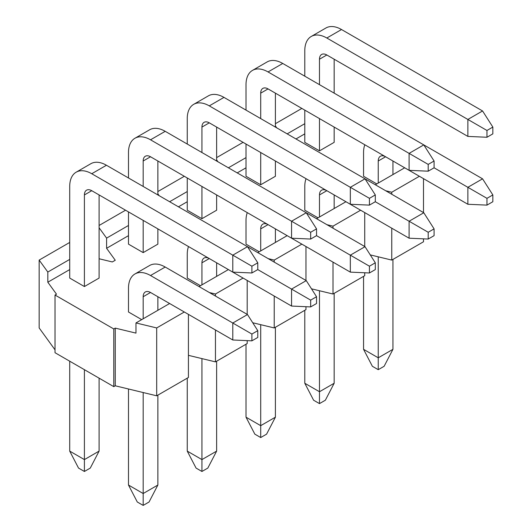 <?xml version="1.0" encoding="UTF-8"?>
<svg xmlns="http://www.w3.org/2000/svg" width="532" height="532" viewBox="0 0 532 532"><rect width="100%" height="100%" fill="white"/><g stroke="black" fill="none" stroke-linecap="round" stroke-linejoin="round"><path stroke-width="0.8" d="M246.017 144.046L246.017 176.278L260.713 184.764L260.713 152.524M260.713 118.596L260.713 93.153A10.387 5.998 60 0 1 262.861 88.392A10.387 5.998 60 0 1 268.055 88.91L260.713 93.153M409.101 170.34L409.101 153.376L428.2 164.401L428.2 171.191L409.101 170.34L268.055 88.91M268.055 71.946L409.101 153.376L423.791 144.89L282.751 63.461L268.055 71.946A31.169 17.995 -120 0 0 252.474 70.404A31.169 17.995 -120 0 0 246.017 84.668L246.017 110.117M252.474 70.404L267.164 61.918A31.169 17.995 60 0 1 282.751 63.461M260.713 184.764L275.403 176.278L275.403 161.01M275.403 127.082L275.403 93.153M428.2 171.191L434.079 167.793L434.079 161.01L428.2 164.401M434.079 167.793L486.966 198.336L486.966 205.119L467.867 204.268L467.867 187.304L482.564 178.825L423.791 144.897L434.079 161.01M306.046 178.705A31.169 17.995 -120 0 0 304.789 186.459L304.789 210.207L318.01 217.841M319.479 216.996L319.479 194.938A10.387 5.998 60 0 1 321.634 190.183A10.387 5.998 60 0 1 326.828 190.702L319.479 194.938M409.101 238.203L409.101 221.239L428.2 232.265L428.2 239.048L409.101 238.203L326.828 190.702M375.306 201.728L409.101 221.239L423.791 212.753L365.025 178.825L375.306 194.938L375.306 201.728L369.434 205.119L369.434 198.33L375.306 194.938M304.789 310.302L304.789 383.253L319.479 391.738L319.479 290.751M334.169 293.338L334.169 383.253L319.479 391.738L319.479 403.608L313.601 400.217L304.789 383.253M334.169 208.511L334.169 194.938M428.2 239.048L434.079 235.656L434.079 228.873L428.2 232.265M423.791 212.753L434.079 228.873M334.169 383.253L325.358 400.217L319.479 403.608M316.54 218.692L345.926 201.728M326.934 224.69L332.999 226.153L360.616 210.207M216.637 157.618L243.084 142.35M216.637 159.919L217.994 161.795M228.388 167.799L246.017 157.618M311.493 288.823L332.999 294.016L364.733 275.696L364.733 272.77M364.733 246.516L364.733 212.581M332.999 294.016L332.999 262.123M332.999 228.188L332.999 226.153M237.206 172.887L246.017 167.799M375.313 184.764L404.692 167.799M385.7 190.762L391.765 192.225L419.389 176.278M275.403 123.69L301.85 108.422M275.403 125.991L276.76 127.866M287.16 133.865L304.789 123.69M370.265 254.895L391.765 260.088L423.499 241.767L423.499 238.841M423.499 212.581L423.499 178.652M391.765 260.088L391.765 228.195M391.765 194.26L391.765 192.225M295.972 138.958L304.789 133.865M326.828 38.011A31.169 17.995 -120 0 0 311.24 36.469L325.936 27.99A31.169 17.995 60 0 1 341.517 29.533L326.828 38.011L486.966 130.473L486.966 137.256L467.867 136.411L326.828 54.982L319.479 59.218A10.387 5.998 60 0 1 321.634 54.464A10.387 5.998 60 0 1 326.828 54.982M467.867 136.411L467.867 119.447L482.564 110.962L341.517 29.533M319.479 118.596L319.479 150.835L334.169 142.35L334.169 127.082M334.169 93.153L334.169 59.218M311.24 36.469A31.169 17.995 -120 0 0 304.789 50.739L304.789 76.182M304.789 110.117L304.789 142.35L319.479 150.835M319.479 84.668L319.479 59.218M486.966 137.256L492.845 133.865L492.845 127.082L486.966 130.473M482.564 110.962L492.845 127.082M392.942 174.582L392.942 161.01M364.819 144.77A31.169 17.995 -120 0 0 363.556 152.531L363.556 176.278L376.776 183.912M363.556 276.374L363.556 349.325L378.245 357.803L378.245 256.823M392.942 259.41L392.942 349.325L378.245 357.803L378.245 369.68L372.373 366.289L363.556 349.325M378.245 183.068L378.245 161.01A10.387 5.998 60 0 1 380.4 156.255A10.387 5.998 60 0 1 385.594 156.767L378.245 161.01M467.867 204.268L385.594 156.767M486.966 205.119L492.845 201.728L492.845 194.938L486.966 198.336M482.564 178.825L492.845 194.938M392.942 349.325L384.124 366.289L378.245 369.68M188.428 355.343L215.46 361.873L247.194 343.552L247.194 340.626M156.694 395.808L156.694 327.945L135.973 322.937L135.973 333.118L115.258 328.118L115.258 385.793L156.694 395.808L188.428 377.481L188.428 314.372M115.258 385.793L113.788 386.644L113.788 328.962L55.022 295.034L56.492 294.183L47.82 282.226L47.82 272.045L39.155 260.088L69.712 242.439M55.022 295.034L55.022 352.716L113.788 386.644M55.022 349.837L39.155 327.945L39.155 260.088M252.727 322.751L274.226 327.945L305.96 309.624L305.96 306.698M223.979 97.389A31.169 17.995 -120 0 0 208.398 95.846L193.708 104.332A31.169 17.995 60 0 1 209.289 105.875L223.979 97.389L365.025 178.825L350.335 187.304L350.335 204.268L369.434 205.119M187.251 177.974L187.251 210.207L201.941 218.692L216.637 210.207L216.637 194.938M216.637 161.01L216.637 127.082M193.708 104.332A31.169 17.995 60 0 0 187.251 118.596L187.251 144.046M201.941 218.692L201.941 186.459M201.941 152.524L201.941 127.082L209.289 122.839A10.387 5.998 -120 0 0 204.095 122.327A10.387 5.998 -120 0 0 201.941 127.082M209.289 122.839L350.335 204.268M369.434 198.33L209.289 105.875M365.025 246.682L350.335 255.167L316.54 235.656L310.661 239.048L310.661 232.265L316.54 228.866L306.259 212.753L291.563 221.232L150.523 139.803L165.213 131.324L365.025 246.682L375.306 262.801L375.306 269.584L369.434 272.976L369.434 266.193L375.306 262.801M275.403 242.439L275.403 228.873M246.017 344.231L246.017 417.181L260.713 425.667L275.403 417.181L275.403 327.266M247.28 212.634A31.169 17.995 60 0 0 246.017 220.388L246.017 244.141L259.244 251.776M246.017 417.181L254.835 434.145L260.713 437.543L260.713 324.68M260.713 250.924L260.713 228.873L268.055 224.63A10.387 5.998 -120 0 0 262.861 224.112A10.387 5.998 -120 0 0 260.713 228.873M268.055 224.63L350.335 272.131L369.434 272.976M369.434 266.193L350.335 255.167L350.335 272.131M260.713 437.543L266.585 434.145L275.403 417.181M274.226 262.123L274.226 260.088L268.168 258.618M274.226 260.088L301.85 244.141M287.154 235.656L257.774 252.62M159.228 195.723L157.864 193.847M187.251 191.547L169.622 201.728M184.311 176.278L157.864 191.547M274.226 327.945L274.226 296.051M305.96 280.444L305.96 246.516M187.251 201.728L178.439 206.815M165.213 131.324A31.169 17.995 -120 0 0 149.632 129.775L134.935 138.26A31.169 17.995 60 0 1 150.523 139.803M128.485 211.902L128.485 244.141L143.175 252.62L157.864 244.141L157.864 228.866M157.864 194.938L157.864 161.01M134.935 138.26A31.169 17.995 60 0 0 128.485 152.524L128.485 177.974M143.175 252.62L143.175 220.388M143.175 186.459L143.175 161.01L150.523 156.767A10.387 5.998 -120 0 0 145.322 156.255A10.387 5.998 -120 0 0 143.175 161.01M150.523 156.767L291.563 238.203L310.661 239.048M310.661 232.265L291.563 221.232L291.563 238.203M316.54 228.866L316.54 235.656M306.259 280.61L291.563 289.095L257.774 269.584L251.895 272.976L251.895 266.193L257.774 262.801L247.486 246.682L232.797 255.167L91.75 173.731L106.447 165.252L306.259 280.61L316.54 296.73L316.54 303.513L310.661 306.911L310.661 300.121L316.54 296.73M216.637 276.374L216.637 262.801M187.251 378.159L187.251 451.109L201.941 459.595L216.637 451.109L216.637 361.195M188.514 246.562A31.169 17.995 60 0 0 187.251 254.316L187.251 278.07L200.471 285.704M187.251 451.109L196.069 468.08L201.941 471.472L201.941 358.608M201.941 284.853L201.941 262.801L209.289 258.559A10.387 5.998 -120 0 0 204.095 258.047A10.387 5.998 -120 0 0 201.941 262.801M209.289 258.559L291.563 306.06L310.661 306.911M310.661 300.121L291.563 289.095L291.563 306.06M201.941 471.472L207.819 468.08L216.637 451.109M215.46 296.051L215.46 294.016L209.395 292.553M215.46 294.016L243.077 278.07M228.388 269.584L199.001 286.548M128.485 225.475L106.593 238.117L99.098 227.776M125.545 210.207L99.098 225.475M215.46 361.873L215.46 329.98M247.194 314.372L247.194 280.444M128.485 235.656L106.593 248.298L115.258 260.254L112.319 261.95L99.098 258.758M106.593 248.298L106.593 238.117M156.694 327.945L184.311 311.998M169.622 303.513L135.973 322.937M69.712 259.41L47.82 272.045M69.712 269.584L47.82 282.226M115.258 328.118L113.788 328.962M91.75 173.731A31.169 17.995 60 0 0 76.169 172.188A31.169 17.995 60 0 0 69.712 186.459L69.712 278.07L84.408 286.548L99.098 278.07L99.098 194.938M150.523 275.523L165.213 267.037L247.486 314.545L232.797 323.024L150.523 275.523A31.169 17.995 60 0 0 134.935 273.98A31.169 17.995 60 0 0 128.485 288.244L128.485 311.998L141.705 319.632M84.408 286.548L84.408 194.938L91.75 190.695A10.387 5.998 -120 0 0 86.556 190.183A10.387 5.998 -120 0 0 84.408 194.938M91.75 190.695L232.797 272.131L251.895 272.976M251.895 266.193L232.797 255.167L232.797 272.131M69.712 361.195L69.712 451.109L84.408 459.595L84.408 369.68M69.712 451.109L78.53 468.08L84.408 471.472L84.408 459.595L99.098 451.109L99.098 378.159M106.447 165.252A31.169 17.995 -120 0 0 90.859 163.71L76.169 172.188M257.774 262.801L257.774 269.584M84.408 471.472L90.28 468.08L99.098 451.109M143.175 318.781L143.175 296.73L150.523 292.487A10.387 5.998 -120 0 0 145.322 291.975A10.387 5.998 -120 0 0 143.175 296.73M150.523 292.487L232.797 339.988L251.895 340.839L251.895 334.049L257.774 330.658L257.774 337.448L251.895 340.839M251.895 334.049L232.797 323.024L232.797 339.988M128.485 388.992L128.485 485.044L143.175 493.523L143.175 392.543M128.485 485.044L137.296 502.009L143.175 505.4L143.175 493.523L157.864 485.044L157.864 395.13M157.864 310.302L157.864 296.73M165.213 267.037A31.169 17.995 -120 0 0 149.632 265.495L134.935 273.98M247.486 314.545L257.774 330.658M143.175 505.4L149.053 502.009L157.864 485.044"/></g></svg>
